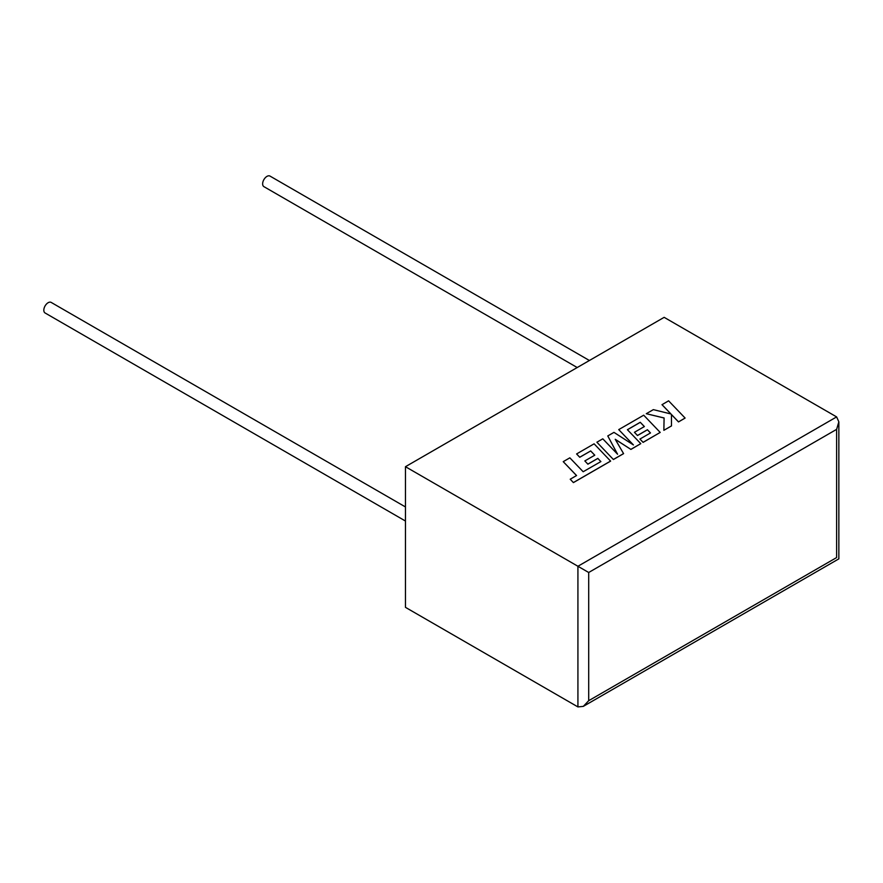 <?xml version="1.0" encoding="UTF-8"?>
<svg xmlns="http://www.w3.org/2000/svg" width="883" height="883" viewBox="0 0 883 883"><rect width="100%" height="100%" fill="white"/><g stroke="black" fill="none" stroke-linecap="round" stroke-linejoin="round"><path stroke-width="1.32" d="M405.463 506.952L51.181 302.416A6.093 3.521 120 0 0 48.135 302.714A6.093 3.521 120 0 0 44.15 308.09A6.093 3.521 120 0 0 45.088 312.979L405.463 521.036M577.217 367.538L263.896 186.644A6.093 3.521 -60 0 1 262.968 181.755A6.093 3.521 -60 0 1 266.942 176.39A6.093 3.521 -60 0 1 269.999 176.081L589.403 360.496M405.463 466.699L405.463 607.349L577.923 706.919L583.31 706.378L588.696 700.694L836.62 557.559C839.523 559.237 839.523 559.237 836.62 557.559L836.62 429.359L838.85 421.842L836.62 416.908L664.148 317.339L405.463 466.699L577.923 566.268L836.62 416.908M836.62 429.359L588.696 572.493L577.923 566.268L577.923 706.919M661.996 404.635L670.981 413.984L653.343 409.635L646.29 413.708L664.093 417.957L663.861 430.319L671.488 425.915L671.455 414.524L678.508 421.864L685.109 418.056L668.597 400.827L661.996 404.69L670.903 413.961M685.109 418.056L678.508 421.931L671.455 414.591M646.29 413.708L664.093 418.023M663.861 430.319L671.488 425.915M640.252 422.284L644.369 426.555L634.424 432.295L637.482 435.485L647.427 429.734L650.484 432.946L639.932 439.05L643.089 442.317L660.208 432.427L643.707 415.198L618.729 429.613L633.442 444.955L613.961 432.372L607.78 435.937L617.57 454.226L602.791 438.818L596.897 442.217L613.409 459.513L623.586 453.641L615.23 439.281L630.904 449.414L640.771 443.652L627.405 429.701L640.252 422.284L644.336 426.577M613.409 459.447L623.586 453.575M615.296 439.381L630.904 449.414M630.904 449.348L640.771 443.652M627.438 429.745L640.252 422.339M634.424 432.295L637.482 435.54L647.427 429.8L650.451 432.968M639.932 439.05L643.089 442.383L660.208 432.427M618.729 429.613L633.288 444.844M607.78 435.937L617.493 454.149M596.897 442.217L613.409 459.513M600.904 461.577L583.166 471.743L569.844 457.836L563.233 461.654L576.522 475.573L570.219 479.215L573.409 482.604L610.617 461.125L594.104 443.829L576.599 453.939L579.756 457.273L590.661 450.97L594.745 455.209L584.833 460.926L587.89 464.171L597.846 458.432L600.859 461.599L597.846 458.432M563.233 461.654L576.566 475.551M570.219 479.215L573.409 482.604M573.409 482.548L610.617 461.058M576.599 453.939L579.756 457.273M579.756 457.206L590.661 450.97M590.661 450.915L594.778 455.186M584.833 460.926L587.89 464.171M587.89 464.105L597.846 458.365M588.696 572.493L588.696 700.694M838.85 421.842L838.85 558.851L583.31 706.378"/></g></svg>
